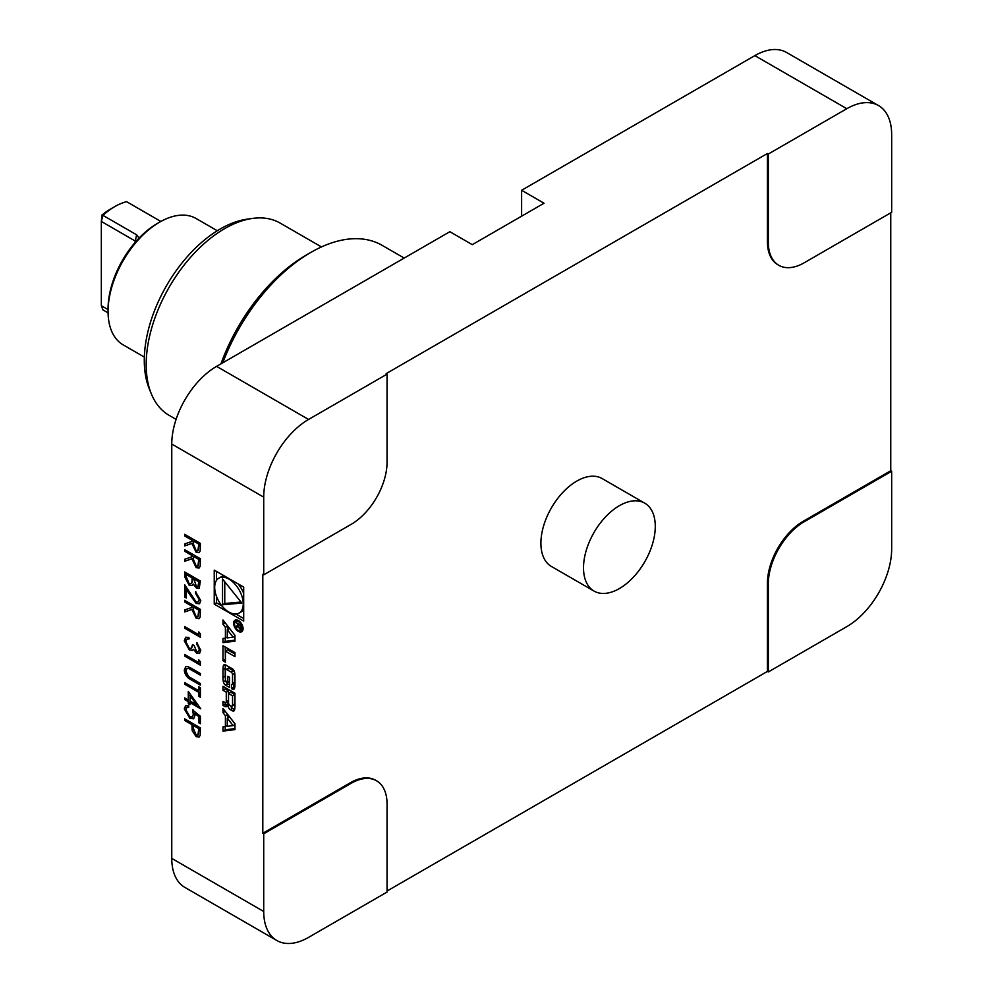 <?xml version="1.0" encoding="UTF-8"?>
<svg xmlns="http://www.w3.org/2000/svg" width="993" height="993" viewBox="0 0 993 993"><rect width="100%" height="100%" fill="white"/><g stroke="black" fill="none" stroke-linecap="round" stroke-linejoin="round"><path stroke-width="1.49" d="M184.673 549.65L200.375 558.711L200.164 566.32L199.072 568.033L196.18 567.673L191.922 558.798L184.673 561.268L184.673 559.258L191.922 556.788L191.922 555.459L184.673 551.276L184.673 549.65M199.171 599.635L195.547 593.342L195.547 591.716L200.772 600.653L199.506 603.744L196.118 603.434L186.287 589.557L186.287 597.985L184.673 597.066L184.673 584.74L195.981 601.733L198.153 601.932L199.618 599.375L195.547 593.342M198.761 631.92L200.375 633.919L200.375 637.27L184.673 628.197L184.673 626.571L198.761 634.713L198.761 631.92M198.761 659.811L200.375 661.797L200.375 665.149L184.673 656.088L184.673 654.461L198.761 662.604L198.761 659.811M198.761 690.718L198.761 686.771L200.375 687.702L200.375 697.223L198.761 696.292L198.761 692.344L184.673 684.214L184.673 682.588L198.761 690.718L199.208 687.032M200.375 716.288L200.375 723.723L198.761 722.792L198.761 716.623L194.64 713.259L194.938 715.581L193.561 718.795L189.812 718.311L184.276 708.803L185.617 705.725L188.707 705.824L188.707 707.45L186.932 707.438L185.89 709.821L189.862 716.723L192.282 717.033L193.337 714.352L192.53 709.896L200.375 716.288M214.24 604.116L243.695 621.121L243.695 587.111L214.24 570.119L214.24 604.116L216.486 602.825L222.035 606.028M263.716 497.145L171.764 444.057A63.428 36.617 -60 0 1 216.611 366.367L308.562 419.456A63.428 36.617 120 0 0 263.716 497.145L263.716 574.835L262.81 574.314L262.81 833.276L263.716 833.797L263.716 911.487A63.428 36.617 120 0 0 276.848 940.52A63.428 36.617 120 0 0 308.562 937.38L387.059 892.062L387.059 804.02A50.742 29.294 120 0 0 376.546 780.783A50.742 29.294 120 0 0 351.174 783.303L263.716 833.797M171.764 444.057L171.764 858.399L263.716 911.487M234.956 729.607L234.956 723.748L222.978 708.419L222.978 712.639L225.411 715.754L225.411 726.578L222.978 726.876L222.978 731.096L234.956 729.607M234.559 709.958A23.497 13.567 -120 0 0 234.956 705.973L234.956 693.226L222.978 686.312L222.978 690.296L226.28 692.208L226.28 701.567A2.11 1.216 -120 0 1 225.845 702.535A2.11 1.216 -120 0 1 224.79 702.436L222.978 701.381L222.978 705.378L224.803 706.433A3.302 1.912 -120 0 0 226.454 706.594A3.302 1.912 -120 0 0 227.087 705.638A23.497 13.567 -120 0 0 227.422 703.267L227.72 703.441A23.497 13.567 -120 0 0 228.067 706.209A3.302 1.912 -120 0 0 230.351 709.635L232.275 710.74A3.302 1.912 -120 0 0 233.926 710.914A3.302 1.912 -120 0 0 234.559 709.958M234.559 688.248A23.497 13.567 -120 0 0 234.956 684.276L234.956 676.63A23.497 13.567 -120 0 0 234.559 672.187A3.302 1.912 -120 0 0 232.275 668.761L225.659 664.95A3.302 1.912 -120 0 0 224.008 664.789A3.302 1.912 -120 0 0 223.375 665.732A23.497 13.567 -120 0 0 222.978 669.716L222.978 677.35A23.497 13.567 -120 0 0 223.375 681.794A3.302 1.912 -120 0 0 225.659 685.22L229.569 687.479L229.569 677.251L227.844 676.258L227.844 682.489L226.876 681.93A2.11 1.216 -120 0 1 225.386 679.349L225.386 670.511A2.11 1.216 -120 0 1 225.821 669.543A2.11 1.216 -120 0 1 226.876 669.642L231.059 672.05A2.11 1.216 -120 0 1 232.548 674.632L232.548 683.482A2.11 1.216 -120 0 1 232.114 684.45A2.11 1.216 -120 0 1 231.506 684.525L231.506 688.596L232.275 689.043A3.302 1.912 -120 0 0 233.926 689.204A3.302 1.912 -120 0 0 234.559 688.248M225.386 651.098L234.956 656.621L234.956 652.624L222.978 645.711L222.978 660.755L225.386 662.157L225.386 651.098L227.633 649.807L234.956 654.039M238.357 631.399A6.666 3.848 -120 0 0 241.696 631.722A6.666 3.848 -120 0 0 241.696 624.038A6.666 3.848 -120 0 0 235.031 620.191A6.666 3.848 -120 0 0 234.013 625.528A6.666 3.848 -120 0 0 238.357 631.399M222.978 638.449L222.978 642.67L234.956 641.168L234.956 635.321L222.978 619.98L222.978 624.2L225.411 627.315L225.411 638.139L222.978 638.449M184.673 718.845L200.375 727.906L200.139 735.453L199.096 737.005L196.167 736.632L192.183 730.711L191.922 724.654L184.673 720.471L184.673 718.845M188.298 691.413L200.772 708.841L189.911 702.572L189.911 704.658L188.298 703.739L188.298 701.641L184.673 699.556L184.673 697.918L188.298 700.015L188.298 691.413M190.892 668.053L200.375 673.527L200.375 675.153L188.881 668.587L186.994 668.463L185.89 671.057L188.533 676.494L200.375 683.519L200.375 685.145L190.892 679.671C187.094 677.822 184.884 674.669 184.276 670.213L185.728 666.651L187.59 666.464L190.892 668.053M199.171 649.422L196.751 642.608L200.772 650.328L199.432 653.493L196.701 653.27L193.474 649.285L192.133 650.477L189.34 649.956L184.276 640.758L185.691 637.295L188.906 637.382L188.906 639.008L186.734 639.182L185.89 641.714L189.204 648.243L191.326 648.404L192.53 644.581L194.131 645.512L196.701 651.644L198.215 651.768L199.618 649.161L196.751 644.234M192.592 650.278L189.34 649.956M189.353 638.747L186.734 639.182M184.673 600.318L200.375 609.379L200.164 616.988L199.072 618.689L196.18 618.341L191.922 609.454L184.673 611.936L184.673 609.925L191.922 607.443L191.922 606.127L184.673 601.944L184.673 600.318M184.673 571.956L200.375 581.029L199.221 588.377L196.49 588.079L193.151 584.045L192.046 585.572L189.129 585.225L184.673 576.859L184.673 571.956M184.673 534.308L200.375 543.37L200.164 550.991L199.072 552.691L196.18 552.344L191.922 543.456L184.673 545.927L184.673 543.916L191.922 541.446L191.922 540.118L184.673 535.935L184.673 534.308M778.375 265.032A50.742 29.294 120 0 1 777.929 264.783A50.742 29.294 120 0 1 767.415 241.547L767.415 153.505L768.309 154.027L846.806 108.709L754.854 55.62L521.623 190.271L521.623 216.176M754.854 55.62A63.428 36.617 -60 0 1 786.568 52.48L878.52 105.568A63.428 36.617 120 0 0 846.806 108.709M276.848 940.52L184.897 887.432A63.428 36.617 -60 0 1 171.764 858.399M521.623 190.271L544.04 203.23L472.283 244.663L449.854 231.704L216.611 366.367M387.059 891.031L767.415 671.429L768.309 671.951L846.806 626.633A63.428 36.617 120 0 0 891.664 548.943L891.664 471.253L804.193 521.747A50.742 29.294 120 0 0 768.309 583.896L768.309 671.951M890.758 212.812L890.758 470.732L803.3 521.238A50.742 29.294 120 0 0 767.415 583.387L767.415 671.429M767.415 153.505L386.165 373.616L387.059 374.138L387.059 462.179A50.742 29.294 120 0 1 351.174 524.341L263.716 574.835M376.099 780.535A50.742 29.294 120 0 0 375.652 780.275A50.742 29.294 120 0 0 350.281 782.782L262.81 833.276M594.025 591.071L551.413 566.469A50.742 29.294 -60 0 1 540.9 543.245A50.742 29.294 -60 0 1 576.784 481.096A50.742 29.294 -60 0 1 602.155 478.576L644.767 503.178A50.742 29.294 -60 0 1 644.767 561.777A50.742 29.294 -60 0 1 594.025 591.071A50.742 29.294 -60 0 1 583.512 567.847A50.742 29.294 -60 0 1 605.668 516.77A50.742 29.294 -60 0 1 644.767 503.178M768.309 154.027L768.309 242.069A50.742 29.294 120 0 0 778.822 265.305A50.742 29.294 120 0 0 804.193 262.785L891.664 212.291L891.664 134.601A63.428 36.617 120 0 0 878.52 105.568M308.562 419.456L387.059 374.138M890.758 470.732L891.664 471.253M220.955 363.86A136.376 78.745 -60 0 1 306.316 255.015L310.809 252.433A142.719 82.407 -60 0 1 382.168 245.358L404.188 258.068M222.767 362.817A142.719 82.407 -60 0 1 310.809 252.433M101.882 215.146L102.949 215.369L101.336 221.427L101.882 215.146A53.92 31.131 -60 0 1 110.31 209.188L114.791 206.594A60.263 34.792 120 0 0 102.949 215.369L136.6 234.795L139.641 238.73M160.283 221.116L126.632 201.691A60.263 34.792 120 0 0 114.791 206.594M108.088 312.857L102.949 309.903L101.336 305.707L108.063 309.593M108.063 311.479L108.063 308.885A69.771 40.291 -60 0 1 157.403 223.425L159.65 222.134A72.948 42.116 120 0 0 108.063 311.479A72.948 42.116 120 0 0 123.182 344.869L144.357 357.095M217.306 230.748L196.118 218.522A72.948 42.116 120 0 0 159.65 222.134M151.358 393.923L149.298 388.871A107.343 61.976 -60 0 1 166.526 285.661A107.343 61.976 -60 0 1 247.282 219.143L252.694 218.398A111.005 64.086 120 0 0 169.182 287.2A111.005 64.086 120 0 0 151.358 393.923A111.005 64.086 120 0 0 169.182 415.372L176.084 419.369M321.459 246.934L280.187 223.102A111.005 64.086 120 0 0 252.694 218.398M101.336 305.707L101.336 221.427L135.967 241.473M216.486 571.409L216.486 580.409M216.486 596.421L216.486 602.825M239.065 613.103A20.195 11.655 -120 0 0 239.065 589.792A20.195 11.655 -120 0 0 218.87 578.125A20.195 11.655 -120 0 0 215.779 594.311A20.195 11.655 -120 0 0 228.973 612.098A20.195 11.655 -120 0 0 239.065 613.103L241.311 611.812A20.195 11.655 -120 0 0 243.695 609.528M243.695 593.516A20.195 11.655 -120 0 0 238.146 583.909M224.281 575.903A20.195 11.655 -120 0 0 221.116 576.834L218.87 578.125M235.9 614.034L243.695 618.527M222.531 579.018L222.531 604.774L241.845 603.049L222.531 579.018M224.766 581.811L224.766 603.483L241.026 602.031M224.766 603.483L222.531 604.774M233.119 725.61L227.298 726.342L227.298 718.175L233.119 725.61L234.956 724.555M227.298 718.175L229.544 716.884L234.956 723.81M225.212 726.603L225.212 729.805L234.956 728.589M225.212 729.805L222.978 731.096M227.298 725.486L225.411 726.578M225.212 711.286L227.658 714.463L227.658 717.976M227.658 714.463L225.411 715.754M225.212 711.336L222.978 712.639M230.537 705.75A3.302 1.912 -120 0 0 232.598 708.344L234.522 709.449A3.302 1.912 -120 0 0 234.646 709.523M228.527 702.982L227.72 703.441M228.527 702.634L227.583 703.181M225.212 702.61L225.212 704.087L227.049 705.142A3.302 1.912 -120 0 0 227.174 705.204M225.212 704.087L222.978 705.378M225.845 702.535L228.092 701.244A2.11 1.216 -120 0 0 228.527 700.363M225.212 687.603L225.212 689.005L228.527 690.917L228.527 693.499L232.548 695.832L232.548 705.191A2.11 1.216 -120 0 1 232.114 706.147A2.11 1.216 -120 0 1 231.059 706.048L230.016 705.44A2.11 1.216 -120 0 1 228.527 702.858L228.527 693.499L230.761 692.208L234.795 694.529L234.795 703.888L232.548 705.191M228.527 690.917L226.28 692.208M225.212 689.005L222.978 690.296M232.114 706.147L234.348 704.856A2.11 1.216 -120 0 0 234.795 703.888M234.795 694.529L232.548 695.832M233.74 683.507L233.74 687.293L234.522 687.739A3.302 1.912 -120 0 0 234.646 687.814M233.74 687.293L231.506 688.596M233.74 683.221A2.11 1.216 -120 0 0 234.348 683.147A2.11 1.216 -120 0 0 234.795 682.191L232.548 683.482M234.795 673.788L234.795 682.191M234.584 672.348A2.11 1.216 -120 0 0 233.305 670.759L231.059 672.05M225.821 669.543L228.067 668.239A2.11 1.216 -120 0 1 229.122 668.351L233.305 670.759M229.569 681.496L227.844 682.489M225.597 680.342A23.497 13.567 -120 0 0 225.622 680.503A3.302 1.912 -120 0 0 227.906 683.929L229.569 684.885M225.535 664.876A23.497 13.567 -120 0 0 225.212 668.413L225.212 676.059A23.497 13.567 -120 0 0 225.386 678.914M225.212 647.002L225.386 659.563M225.212 659.464L222.978 660.755M238.357 630.356A5.387 3.116 -120 0 0 241.051 630.629A5.387 3.116 -120 0 0 241.051 624.398A5.387 3.116 -120 0 0 235.664 621.283A5.387 3.116 -120 0 0 234.832 625.615A5.387 3.116 -120 0 0 238.357 630.356M241.349 630.456A6.666 3.848 -120 0 0 242.615 630.741M236.346 619.88A6.666 3.848 -120 0 0 235.949 621.121M241.448 628.197L239.872 629.115L241.448 628.072L241.448 625.627L235.689 622.301L238.233 624.46L235.689 627.142L238.27 626.645L239.872 629.115L241.088 629.301M238.916 624.957L236.93 626.298M238.916 626.273L238.27 626.645M237.178 626.285L235.689 627.142M240.778 625.925L240.778 627.737A1.316 0.757 60 0 1 238.916 626.657L238.916 624.845L241.373 625.59M227.298 637.047L225.411 638.139M225.212 622.847L227.658 626.024L227.658 629.537M227.658 626.024L225.411 627.315M225.212 622.909L222.978 624.2M225.212 638.164L225.212 641.379L234.956 640.162M225.212 641.379L222.978 642.67M233.119 637.183L227.298 637.903L227.298 629.748L233.119 637.183L234.956 636.116M227.298 629.748L229.544 628.445L234.956 635.383M199.308 736.868L196.167 736.632M196.614 736.372L192.183 730.711M192.63 730.451L191.922 724.654M192.369 724.394L184.673 720.471M185.12 720.21L185.12 719.093M198.153 735.006L199.208 728.341L193.536 725.585L193.498 728.738L196.155 734.994L197.942 735.168L198.761 728.601L193.536 725.585M200.375 723.202L198.761 722.792M199.208 722.532L198.761 716.623M199.208 716.375L194.64 713.259M193.784 718.659L189.812 718.311M190.259 718.051L184.276 708.803M184.723 708.543L185.84 705.613M188.707 707.066L187.156 707.326M192.493 716.884L193.337 714.352M193.784 714.091L192.977 709.635M200.536 708.195L189.911 702.572M189.911 704.149L188.298 703.739M188.744 703.478L188.298 701.641M188.744 701.381L184.673 699.556M185.12 699.295L185.12 698.178M188.744 692.034L188.298 700.015M196.726 704.881L190.358 695.286L189.911 700.946L196.726 704.881L189.911 695.547M200.375 696.714L198.761 696.292M199.208 696.043L198.761 692.344M199.208 692.084L184.673 684.214M185.12 683.954L185.12 682.849M200.375 674.632L188.881 668.587M189.328 668.326L187.23 668.351M200.375 684.624L191.339 679.411C187.54 677.561 185.331 674.408 184.723 669.952L184.276 670.213M184.723 669.952L185.964 666.539M200.375 664.64L184.673 656.088M185.12 655.827L185.12 654.722M199.208 660.37L198.761 662.604M197.197 643.985L197.197 643.005M199.643 653.344L196.701 653.27M197.148 653.009L193.474 649.285M189.787 649.695L184.276 640.758M184.723 640.497L185.927 637.183M191.537 648.255L192.952 644.829M198.439 651.607L199.618 649.161M200.375 636.749L184.673 628.197M185.12 627.948L185.12 626.831M199.208 632.479L198.761 634.713M199.283 618.54L196.18 618.341M196.626 618.08L191.922 609.454M192.369 609.193L184.673 611.936M185.12 611.676L185.12 609.764M191.922 606.127L191.922 607.443M192.369 605.867L184.673 601.944M185.12 601.684L185.12 600.579M198.116 616.715L199.208 609.814L193.536 607.058L193.511 610.36L196.18 616.715L197.905 616.876L198.761 610.074L193.536 607.058M195.993 593.082L195.993 592.002M199.705 603.607L196.118 603.434M196.564 603.173L186.287 589.557M186.287 597.476L184.673 597.066M185.12 596.805L185.12 585.485M198.377 601.783L199.618 599.375M199.432 588.228L196.49 588.079M196.937 587.819L193.151 584.045M192.27 585.436L189.129 585.225M189.576 584.964L184.673 576.859M185.12 576.61L185.12 572.216M191.215 583.623L192.381 581.997L192.568 577.628L186.287 574.513L186.287 576.834L189.129 583.599L191.004 583.772L191.934 582.246L192.121 577.889L186.287 574.513M198.178 586.466L199.208 581.464L193.734 578.82L196.453 586.429L197.955 586.627L198.761 581.724L193.734 578.82M199.283 567.884L196.18 567.673M196.626 567.425L191.922 558.798M192.369 558.538L184.673 561.268M185.12 561.008L185.12 559.109M191.922 555.459L191.922 556.788M192.369 555.199L184.673 551.276M185.12 551.016L185.12 549.911M198.116 566.06L199.208 559.158L193.536 556.39L193.511 559.692L196.18 566.047L197.905 566.209L198.761 559.407L193.536 556.39M199.283 552.542L196.18 552.344M196.626 552.083L191.922 543.456M192.369 543.196L184.673 545.927M185.12 545.678L185.12 543.767M191.922 540.118L191.922 541.446M192.369 539.857L184.673 535.935M185.12 535.674L185.12 534.569M198.116 550.718L199.208 543.816L193.536 541.048L193.511 544.363L196.18 550.718L197.905 550.867L198.761 544.077L193.536 541.048M767.415 583.387L768.309 583.896M803.3 521.238L804.193 521.747M767.415 241.547L768.309 242.069M350.281 782.782L351.174 783.303M134.986 242.602L136.6 234.795M234.522 709.449L232.275 710.74M232.598 708.344L230.351 709.635M229.731 705.253L228.067 706.209M227.049 705.142L224.803 706.433M228.527 700.276L226.28 701.567M234.522 687.739L232.275 689.043M234.733 673.378L232.548 674.632M229.122 668.351L226.876 669.642M227.906 683.929L225.659 685.22M225.622 680.503L223.375 681.794M225.212 676.059L222.978 677.35M225.212 668.413L222.978 669.716M225.15 664.714L223.375 665.732M238.916 626.124L237.265 627.079M241.448 627.34L240.778 627.737M777.929 264.783L778.822 265.305M375.652 780.275L376.546 780.783M228.527 702.548L227.471 703.156M234.348 683.147L232.114 684.45M237.625 620.166L235.664 621.283M243.012 629.5L241.051 630.629M238.916 625.565L237.935 626.124M241.448 627.787L240.505 628.333"/></g></svg>
